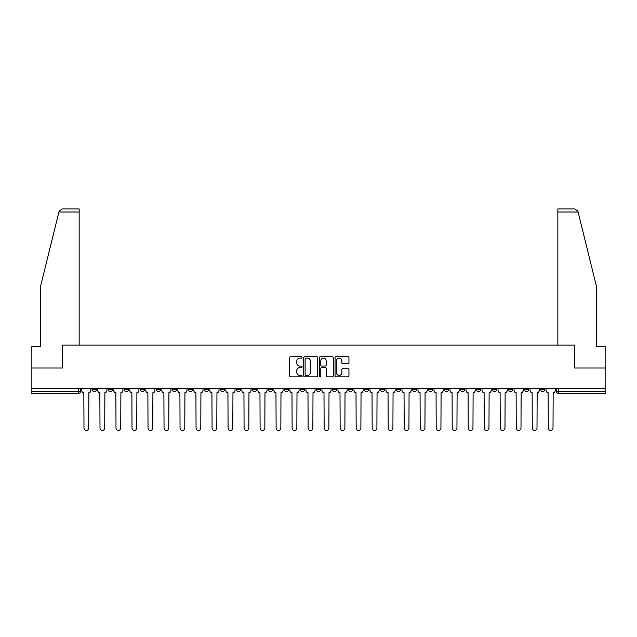 <?xml version="1.0" encoding="UTF-8"?>
<svg xmlns="http://www.w3.org/2000/svg" width="637" height="637" viewBox="0 0 637 637"><rect width="100%" height="100%" fill="white"/><g stroke="black" fill="none" stroke-linecap="round" stroke-linejoin="round"><path stroke-width="0.96" d="M302.081 357.421A0.709 0.709 0 0 0 301.373 356.712L290.671 356.712A1.011 1.011 0 0 0 289.66 357.723L289.66 375.854A1.011 1.011 0 0 0 290.671 376.865L301.373 376.865A0.709 0.709 0 0 0 302.081 376.156A0.709 0.709 0 0 0 301.373 375.448L299.987 375.448A3.225 3.225 0 0 1 296.762 372.231L296.762 370.718A3.225 3.225 0 0 1 299.987 367.493L301.373 367.493A0.709 0.709 0 0 0 302.081 366.785A0.709 0.709 0 0 0 301.373 366.084L299.987 366.084A3.225 3.225 0 0 1 296.762 362.859L296.762 361.346A3.225 3.225 0 0 1 299.987 358.121L301.373 358.121A0.709 0.709 0 0 0 302.081 357.421M524.585 388.443L524.585 389.573L528.686 389.573A2.054 2.054 0 0 1 526.64 391.628A2.054 2.054 0 0 1 524.585 389.573L524.585 388.443M508.573 388.443L508.573 389.573L512.681 389.573A2.054 2.054 0 0 1 510.627 391.628A2.054 2.054 0 0 1 508.573 389.573L508.573 388.443M412.513 388.443L412.513 389.573L416.614 389.573A2.054 2.054 0 0 1 414.56 391.628A2.054 2.054 0 0 1 412.513 389.573L412.513 388.443M396.501 388.443L396.501 389.573L400.601 389.573A2.054 2.054 0 0 1 398.555 391.628A2.054 2.054 0 0 1 396.501 389.573L396.501 388.443M380.488 388.443L380.488 389.573L384.597 389.573A2.054 2.054 0 0 1 382.542 391.628A2.054 2.054 0 0 1 380.488 389.573L380.488 388.443M348.471 388.443L348.471 389.573L352.572 389.573A2.054 2.054 0 0 1 350.517 391.628A2.054 2.054 0 0 1 348.471 389.573L348.471 388.443M316.446 389.573L316.446 388.443L316.446 389.573A2.054 2.054 0 0 0 318.5 391.628A2.054 2.054 0 0 1 316.446 389.573L320.554 389.573A2.054 2.054 0 0 1 318.5 391.628A2.054 2.054 0 0 0 320.554 389.573L320.554 388.443L320.554 389.573M300.433 389.573L300.433 388.443L300.433 389.573A2.054 2.054 0 0 0 302.487 391.628A2.054 2.054 0 0 1 300.433 389.573L304.542 389.573A2.054 2.054 0 0 1 302.487 391.628M284.428 389.573L284.428 388.443L284.428 389.573A2.054 2.054 0 0 0 286.483 391.628A2.054 2.054 0 0 1 284.428 389.573L288.529 389.573A2.054 2.054 0 0 1 286.483 391.628A2.054 2.054 0 0 0 288.529 389.573L288.529 388.443L288.529 389.573M268.416 388.443L268.416 389.573L272.525 389.573A2.054 2.054 0 0 1 270.47 391.628A2.054 2.054 0 0 1 268.416 389.573L268.416 388.443M252.403 388.443L252.403 389.573L256.512 389.573A2.054 2.054 0 0 1 254.458 391.628A2.054 2.054 0 0 1 252.403 389.573L252.403 388.443M236.399 388.443L236.399 389.573L240.499 389.573A2.054 2.054 0 0 1 238.445 391.628A2.054 2.054 0 0 1 236.399 389.573L236.399 388.443M220.386 389.573L220.386 388.443L220.386 389.573A2.054 2.054 0 0 0 222.44 391.628A2.054 2.054 0 0 1 220.386 389.573L224.487 389.573A2.054 2.054 0 0 1 222.44 391.628M188.361 389.573L188.361 388.443L188.361 389.573A2.054 2.054 0 0 0 190.415 391.628A2.054 2.054 0 0 1 188.361 389.573L192.47 389.573A2.054 2.054 0 0 1 190.415 391.628A2.054 2.054 0 0 0 192.47 389.573L192.47 388.443L192.47 389.573M172.356 389.573L172.356 388.443L172.356 389.573A2.054 2.054 0 0 0 174.403 391.628A2.054 2.054 0 0 1 172.356 389.573L176.457 389.573A2.054 2.054 0 0 1 174.403 391.628A2.054 2.054 0 0 0 176.457 389.573L176.457 388.443L176.457 389.573M156.344 389.573L156.344 388.443L156.344 389.573A2.054 2.054 0 0 0 158.398 391.628A2.054 2.054 0 0 1 156.344 389.573L160.444 389.573A2.054 2.054 0 0 1 158.398 391.628A2.054 2.054 0 0 0 160.444 389.573L160.444 388.443L160.444 389.573M140.331 389.573L140.331 388.443L140.331 389.573A2.054 2.054 0 0 0 142.385 391.628A2.054 2.054 0 0 1 140.331 389.573L144.44 389.573A2.054 2.054 0 0 1 142.385 391.628M124.319 389.573L124.319 388.443L124.319 389.573A2.054 2.054 0 0 0 126.373 391.628A2.054 2.054 0 0 1 124.319 389.573L128.427 389.573A2.054 2.054 0 0 1 126.373 391.628A2.054 2.054 0 0 0 128.427 389.573L128.427 388.443L128.427 389.573M108.314 389.573L108.314 388.443L108.314 389.573A2.054 2.054 0 0 0 110.36 391.628A2.054 2.054 0 0 1 108.314 389.573L112.415 389.573A2.054 2.054 0 0 1 110.36 391.628A2.054 2.054 0 0 0 112.415 389.573L112.415 388.443L112.415 389.573M347.937 363.815A1.011 1.011 0 0 0 348.949 362.811L348.949 357.723A1.011 1.011 0 0 0 347.937 356.712L336.057 356.712A1.011 1.011 0 0 0 335.046 357.723L335.046 375.854A1.011 1.011 0 0 0 336.057 376.865L347.937 376.865A1.011 1.011 0 0 0 348.949 375.854L348.949 369.707A1.011 1.011 0 0 0 347.937 368.704L342.857 368.704A1.011 1.011 0 0 0 341.846 369.707L341.846 372.756A2.691 2.691 0 0 1 339.155 375.448A2.691 2.691 0 0 1 336.455 372.756L336.455 360.821A2.691 2.691 0 0 1 339.155 358.121A2.691 2.691 0 0 1 341.846 360.821L341.846 362.811A1.011 1.011 0 0 0 342.857 363.815L347.937 363.815M58.907 212.017L59.082 211.285L62.076 208.944L79.163 208.944L79.163 212.017L58.907 212.017L40.672 285.917L40.672 346.464L31.85 346.464L31.85 368.019L62.434 368.019L62.434 345.135L574.566 345.135L574.566 368.019L605.15 368.019L605.15 388.443L31.85 388.443L31.85 391.628L80.397 391.628L80.397 388.443L80.397 391.628A2.054 2.054 0 0 1 78.343 393.674L31.85 393.674L31.85 391.628M31.85 368.019L31.85 388.443M317.616 357.723A1.011 1.011 0 0 0 316.613 356.712L304.725 356.712A1.011 1.011 0 0 0 303.714 357.723L303.714 375.854A1.011 1.011 0 0 0 304.725 376.865L316.613 376.865A1.011 1.011 0 0 0 317.616 375.854L317.616 357.723M320.387 356.712L332.275 356.712A1.011 1.011 0 0 1 333.286 357.723L333.286 375.854A1.011 1.011 0 0 1 332.275 376.865L327.187 376.865A1.011 1.011 0 0 1 326.184 375.854L326.184 368.505A1.011 1.011 0 0 0 325.173 367.493L321.796 367.493A1.011 1.011 0 0 0 320.793 368.505L320.793 376.156A0.709 0.709 0 0 1 320.085 376.865A0.709 0.709 0 0 1 319.384 376.156L319.384 357.723A1.011 1.011 0 0 1 320.387 356.712M556.603 388.443L556.603 391.628L605.15 391.628L605.15 393.674L558.657 393.674A2.054 2.054 0 0 1 556.603 391.628M605.15 388.443L605.15 391.628M544.699 388.443L544.699 389.573A2.054 2.054 0 0 1 542.644 391.628A2.054 2.054 0 0 1 540.598 389.573L544.699 389.573M540.598 388.443L540.598 389.573M528.686 388.443L528.686 389.573M512.681 388.443L512.681 389.573L512.681 388.443M496.669 388.443L496.669 389.573A2.054 2.054 0 0 1 494.615 391.628A2.054 2.054 0 0 1 492.56 389.573L496.669 389.573M492.56 388.443L492.56 389.573M480.656 388.443L480.656 389.573A2.054 2.054 0 0 1 478.602 391.628A2.054 2.054 0 0 1 476.556 389.573L480.656 389.573M476.556 388.443L476.556 389.573M464.644 388.443L464.644 389.573A2.054 2.054 0 0 1 462.597 391.628A2.054 2.054 0 0 1 460.543 389.573L464.644 389.573M460.543 388.443L460.543 389.573M448.639 388.443L448.639 389.573A2.054 2.054 0 0 1 446.585 391.628A2.054 2.054 0 0 1 444.53 389.573L448.639 389.573M444.53 388.443L444.53 389.573M432.627 388.443L432.627 389.573A2.054 2.054 0 0 1 430.572 391.628A2.054 2.054 0 0 1 428.518 389.573L432.627 389.573M428.518 388.443L428.518 389.573M416.614 388.443L416.614 389.573A2.054 2.054 0 0 1 414.56 391.628M400.601 388.443L400.601 389.573M384.597 389.573L384.597 388.443L384.597 389.573A2.054 2.054 0 0 1 382.542 391.628M368.584 388.443L368.584 389.573A2.054 2.054 0 0 1 366.53 391.628A2.054 2.054 0 0 1 364.475 389.573A2.054 2.054 0 0 0 366.53 391.628A2.054 2.054 0 0 0 368.584 389.573L364.475 389.573L364.475 388.443M352.572 389.573L352.572 388.443L352.572 389.573A2.054 2.054 0 0 1 350.517 391.628M336.567 388.443L336.567 389.573A2.054 2.054 0 0 1 334.513 391.628A2.054 2.054 0 0 1 332.458 389.573A2.054 2.054 0 0 0 334.513 391.628M332.458 388.443L332.458 389.573L336.567 389.573M304.542 388.443L304.542 389.573L304.542 388.443M272.525 389.573L272.525 388.443L272.525 389.573A2.054 2.054 0 0 1 270.47 391.628M256.512 389.573L256.512 388.443L256.512 389.573A2.054 2.054 0 0 1 254.458 391.628M240.499 389.573L240.499 388.443L240.499 389.573A2.054 2.054 0 0 1 238.445 391.628M224.487 388.443L224.487 389.573L224.487 388.443M208.482 389.573L208.482 388.443L208.482 389.573A2.054 2.054 0 0 1 206.428 391.628A2.054 2.054 0 0 1 204.373 389.573L208.482 389.573A2.054 2.054 0 0 1 206.428 391.628M204.373 388.443L204.373 389.573M144.44 388.443L144.44 389.573L144.44 388.443M96.402 388.443L96.402 389.573A2.054 2.054 0 0 1 94.356 391.628A2.054 2.054 0 0 1 92.301 389.573A2.054 2.054 0 0 0 94.356 391.628A2.054 2.054 0 0 0 96.402 389.573L96.402 388.443M92.301 388.443L92.301 389.573L96.402 389.573M78.343 388.443L78.343 393.674A2.054 2.054 0 0 0 80.397 391.628M305.832 358.121A0.709 0.709 0 0 0 305.123 358.83L305.123 374.747A0.709 0.709 0 0 0 305.832 375.448L307.289 375.448A3.225 3.225 0 0 0 310.514 372.231L310.514 361.346A3.225 3.225 0 0 0 307.289 358.121L305.832 358.121M326.184 360.868A2.691 2.691 0 0 0 323.485 358.177A2.691 2.691 0 0 0 320.793 360.868L320.793 365.073A1.011 1.011 0 0 0 321.796 366.084L325.173 366.084A1.011 1.011 0 0 0 326.184 365.073L326.184 360.868M81.783 390.6L81.783 388.443L81.783 390.6A2.054 2.054 48.4 0 0 83.829 392.655L83.988 428.056A2.357 2.357 48.4 0 0 86.345 430.421A2.357 2.357 48.4 0 0 88.71 428.056L88.861 392.655A2.054 2.054 48.4 0 0 90.916 390.6L90.916 388.443M83.829 392.655L83.988 428.056M88.71 428.056L88.861 392.655M97.787 390.6L97.787 388.443L97.787 390.6A2.054 2.054 48.4 0 0 99.842 392.655L100.001 428.056A2.357 2.357 48.4 0 0 102.358 430.421A2.357 2.357 48.4 0 0 104.715 428.056L104.874 392.655A2.054 2.054 48.4 0 0 106.928 390.6L106.928 388.443M113.8 390.6L113.8 388.443L113.8 390.6A2.054 2.054 48.4 0 0 115.854 392.655L116.006 428.056A2.357 2.357 48.4 0 0 118.371 430.421A2.357 2.357 48.4 0 0 120.727 428.056L120.887 392.655A2.054 2.054 48.4 0 0 122.933 390.6L122.933 388.443M79.163 345.135L79.163 212.017M62.33 368.019L62.434 345.135M605.15 368.019L605.15 346.464L596.328 346.464L596.328 285.917L577.918 211.285L578.093 212.017L577.918 211.285L574.924 208.944L557.837 208.944L557.837 345.135M574.67 368.019L574.566 345.135M99.842 392.655L100.001 428.056M104.715 428.056L104.874 392.655M115.854 392.655L116.006 428.056M120.727 428.056L120.887 392.655M129.813 390.6L129.813 388.443L129.813 390.6A2.054 2.054 48.4 0 0 131.867 392.655L132.018 428.056A2.357 2.357 48.4 0 0 134.375 430.421A2.357 2.357 48.4 0 0 136.74 428.056L136.891 392.655A2.054 2.054 48.4 0 0 138.946 390.6L138.946 388.443M145.825 390.6L145.825 388.443L145.825 390.6A2.054 2.054 48.4 0 0 147.872 392.655L148.031 428.056A2.357 2.357 48.4 0 0 150.388 430.421A2.357 2.357 48.4 0 0 152.753 428.056L152.904 392.655A2.054 2.054 48.4 0 0 154.958 390.6L154.958 388.443M161.83 390.6L161.83 388.443L161.83 390.6A2.054 2.054 48.4 0 0 163.884 392.655L164.043 428.056A2.357 2.357 48.4 0 0 166.4 430.421A2.357 2.357 48.4 0 0 168.757 428.056L168.916 392.655A2.054 2.054 48.4 0 0 170.971 390.6L170.971 388.443M131.867 392.655L132.018 428.056M136.74 428.056L136.891 392.655M147.872 392.655L148.031 428.056M152.753 428.056L152.904 392.655M163.884 392.655L164.043 428.056M168.757 428.056L168.916 392.655M177.842 390.6L177.842 388.443L177.842 390.6A2.054 2.054 48.4 0 0 179.897 392.655L180.048 428.056A2.357 2.357 48.4 0 0 182.413 430.421A2.357 2.357 48.4 0 0 184.77 428.056L184.921 392.655A2.054 2.054 48.4 0 0 186.975 390.6L186.975 388.443M193.855 390.6L193.855 388.443L193.855 390.6A2.054 2.054 48.4 0 0 195.909 392.655L196.061 428.056A2.357 2.357 48.4 0 0 198.418 430.421A2.357 2.357 48.4 0 0 200.782 428.056L200.934 392.655A2.054 2.054 48.4 0 0 202.988 390.6L202.988 388.443M209.868 390.6L209.868 388.443L209.868 390.6A2.054 2.054 48.4 0 0 211.914 392.655L212.073 428.056A2.357 2.357 48.4 0 0 214.43 430.421A2.357 2.357 48.4 0 0 216.795 428.056L216.946 392.655A2.054 2.054 48.4 0 0 219.001 390.6L219.001 388.443M225.872 390.6L225.872 388.443L225.872 390.6A2.054 2.054 48.4 0 0 227.927 392.655L228.078 428.056A2.357 2.357 48.4 0 0 230.443 430.421A2.357 2.357 48.4 0 0 232.8 428.056L232.959 392.655A2.054 2.054 48.4 0 0 235.013 390.6L235.013 388.443M241.885 390.6L241.885 388.443L241.885 390.6A2.054 2.054 48.4 0 0 243.939 392.655L244.09 428.056A2.357 2.357 48.4 0 0 246.455 430.421A2.357 2.357 48.4 0 0 248.812 428.056L248.963 392.655A2.054 2.054 48.4 0 0 251.018 390.6L251.018 388.443M257.897 390.6L257.897 388.443L257.897 390.6A2.054 2.054 48.4 0 0 259.952 392.655L260.103 428.056A2.357 2.357 48.4 0 0 262.46 430.421A2.357 2.357 48.4 0 0 264.825 428.056L264.976 392.655A2.054 2.054 48.4 0 0 267.03 390.6L267.03 388.443M273.91 390.6L273.91 388.443L273.91 390.6A2.054 2.054 48.4 0 0 275.956 392.655L276.116 428.056A2.357 2.357 48.4 0 0 278.473 430.421A2.357 2.357 48.4 0 0 280.837 428.056L280.989 392.655A2.054 2.054 48.4 0 0 283.043 390.6L283.043 388.443M289.915 390.6L289.915 388.443L289.915 390.6A2.054 2.054 48.4 0 0 291.969 392.655L292.12 428.056A2.357 2.357 48.4 0 0 294.485 430.421A2.357 2.357 48.4 0 0 296.842 428.056L297.001 392.655A2.054 2.054 48.4 0 0 299.048 390.6L299.048 388.443M305.927 390.6L305.927 388.443L305.927 390.6A2.054 2.054 48.4 0 0 307.982 392.655L308.133 428.056A2.357 2.357 48.4 0 0 310.498 430.421A2.357 2.357 48.4 0 0 312.855 428.056L313.006 392.655A2.054 2.054 48.4 0 0 315.06 390.6L315.06 388.443M321.94 390.6L321.94 388.443L321.94 390.6A2.054 2.054 48.4 0 0 323.994 392.655L324.145 428.056A2.357 2.357 48.4 0 0 326.502 430.421A2.357 2.357 48.4 0 0 328.867 428.056L329.018 392.655A2.054 2.054 48.4 0 0 331.073 390.6L331.073 388.443M337.952 390.6L337.952 388.443L337.952 390.6A2.054 2.054 48.4 0 0 339.999 392.655L340.158 428.056A2.357 2.357 48.4 0 0 342.515 430.421A2.357 2.357 48.4 0 0 344.88 428.056L345.031 392.655A2.054 2.054 48.4 0 0 347.085 390.6L347.085 388.443M353.957 390.6L353.957 388.443L353.957 390.6A2.054 2.054 48.4 0 0 356.011 392.655L356.163 428.056A2.357 2.357 48.4 0 0 358.527 430.421A2.357 2.357 48.4 0 0 360.884 428.056L361.044 392.655A2.054 2.054 48.4 0 0 363.09 390.6L363.09 388.443M369.97 390.6L369.97 388.443L369.97 390.6A2.054 2.054 48.4 0 0 372.024 392.655L372.175 428.056A2.357 2.357 48.4 0 0 374.54 430.421A2.357 2.357 48.4 0 0 376.897 428.056L377.048 392.655A2.054 2.054 48.4 0 0 379.103 390.6L379.103 388.443M385.982 390.6L385.982 388.443L385.982 390.6A2.054 2.054 48.4 0 0 388.037 392.655L388.188 428.056A2.357 2.357 48.4 0 0 390.545 430.421A2.357 2.357 48.4 0 0 392.91 428.056L393.061 392.655A2.054 2.054 48.4 0 0 395.115 390.6L395.115 388.443M401.987 390.6L401.987 388.443L401.987 390.6A2.054 2.054 48.4 0 0 404.041 392.655L404.2 428.056A2.357 2.357 48.4 0 0 406.557 430.421A2.357 2.357 48.4 0 0 408.922 428.056L409.073 392.655A2.054 2.054 48.4 0 0 411.128 390.6L411.128 388.443M417.999 390.6L417.999 388.443L417.999 390.6A2.054 2.054 48.4 0 0 420.054 392.655L420.205 428.056A2.357 2.357 48.4 0 0 422.57 430.421A2.357 2.357 48.4 0 0 424.927 428.056L425.086 392.655A2.054 2.054 48.4 0 0 427.132 390.6L427.132 388.443M184.77 428.056L184.921 392.655M179.897 392.655L180.048 428.056M200.782 428.056L200.934 392.655M195.909 392.655L196.061 428.056M216.795 428.056L216.946 392.655M211.914 392.655L212.073 428.056M232.8 428.056L232.959 392.655M227.927 392.655L228.078 428.056M248.812 428.056L248.963 392.655M243.939 392.655L244.09 428.056M264.825 428.056L264.976 392.655M259.952 392.655L260.103 428.056M280.837 428.056L280.989 392.655M275.956 392.655L276.116 428.056M296.842 428.056L297.001 392.655M291.969 392.655L292.12 428.056M312.855 428.056L313.006 392.655M307.982 392.655L308.133 428.056M328.867 428.056L329.018 392.655M323.994 392.655L324.145 428.056M344.88 428.056L345.031 392.655M339.999 392.655L340.158 428.056M360.884 428.056L361.044 392.655M356.011 392.655L356.163 428.056M376.897 428.056L377.048 392.655M372.024 392.655L372.175 428.056M392.91 428.056L393.061 392.655M388.037 392.655L388.188 428.056M408.922 428.056L409.073 392.655M404.041 392.655L404.2 428.056M424.927 428.056L425.086 392.655M420.054 392.655L420.205 428.056M434.012 390.6L434.012 388.443L434.012 390.6A2.054 2.054 48.4 0 0 436.066 392.655L436.218 428.056A2.357 2.357 48.4 0 0 438.582 430.421A2.357 2.357 48.4 0 0 440.939 428.056L441.091 392.655A2.054 2.054 48.4 0 0 443.145 390.6L443.145 388.443M450.025 390.6L450.025 388.443L450.025 390.6A2.054 2.054 48.4 0 0 452.079 392.655L452.23 428.056A2.357 2.357 48.4 0 0 454.587 430.421A2.357 2.357 48.4 0 0 456.952 428.056L457.103 392.655A2.054 2.054 48.4 0 0 459.158 390.6L459.158 388.443M466.029 390.6L466.029 388.443L466.029 390.6A2.054 2.054 48.4 0 0 468.084 392.655L468.243 428.056A2.357 2.357 48.4 0 0 470.6 430.421A2.357 2.357 48.4 0 0 472.957 428.056L473.116 392.655A2.054 2.054 48.4 0 0 475.17 390.6L475.17 388.443M482.042 390.6L482.042 388.443L482.042 390.6A2.054 2.054 48.4 0 0 484.096 392.655L484.247 428.056A2.357 2.357 48.4 0 0 486.612 430.421A2.357 2.357 48.4 0 0 488.969 428.056L489.128 392.655A2.054 2.054 48.4 0 0 491.175 390.6L491.175 388.443M436.066 392.655L436.218 428.056M440.939 428.056L441.091 392.655M452.079 392.655L452.23 428.056M456.952 428.056L457.103 392.655M468.084 392.655L468.243 428.056M472.957 428.056L473.116 392.655M484.096 392.655L484.247 428.056M488.969 428.056L489.128 392.655M498.054 390.6L498.054 388.443L498.054 390.6A2.054 2.054 48.4 0 0 500.109 392.655L500.26 428.056A2.357 2.357 48.4 0 0 502.625 430.421A2.357 2.357 48.4 0 0 504.982 428.056L505.133 392.655A2.054 2.054 48.4 0 0 507.187 390.6L507.187 388.443M500.109 392.655L500.26 428.056M504.982 428.056L505.133 392.655M514.067 390.6L514.067 388.443L514.067 390.6A2.054 2.054 48.4 0 0 516.113 392.655L516.273 428.056A2.357 2.357 48.4 0 0 518.629 430.421A2.357 2.357 48.4 0 0 520.994 428.056L521.146 392.655A2.054 2.054 48.4 0 0 523.2 390.6L523.2 388.443M516.113 392.655L516.273 428.056M520.994 428.056L521.146 392.655M530.072 390.6L530.072 388.443L530.072 390.6A2.054 2.054 48.4 0 0 532.126 392.655L532.285 428.056A2.357 2.357 48.4 0 0 534.642 430.421A2.357 2.357 48.4 0 0 536.999 428.056L537.158 392.655A2.054 2.054 48.4 0 0 539.213 390.6L539.213 388.443M532.126 392.655L532.285 428.056M536.999 428.056L537.158 392.655M546.084 390.6L546.084 388.443L546.084 390.6A2.054 2.054 48.4 0 0 548.139 392.655L548.29 428.056A2.357 2.357 48.4 0 0 550.655 430.421A2.357 2.357 48.4 0 0 553.012 428.056L553.171 392.655A2.054 2.054 48.4 0 0 555.217 390.6L555.217 388.443M548.139 392.655L548.29 428.056M553.012 428.056L553.171 392.655M558.657 388.443L558.657 393.674M578.093 212.017L557.837 212.017"/></g></svg>
